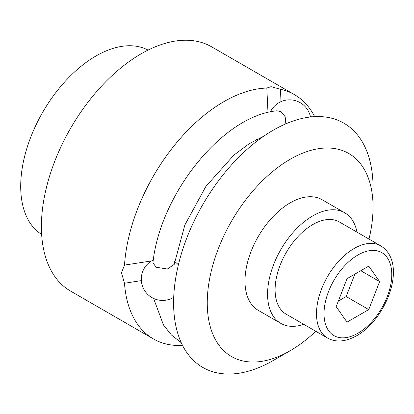<?xml version="1.0" encoding="UTF-8"?>
<svg xmlns="http://www.w3.org/2000/svg" width="414" height="414" viewBox="0 0 414 414"><rect width="100%" height="100%" fill="white"/><g stroke="black" fill="none" stroke-linecap="round" stroke-linejoin="round"><path stroke-width="0.62" d="M148.057 50.094A106.445 61.453 120 0 0 66.437 80.011A106.445 61.453 120 0 0 20.7 186.357A106.445 61.453 120 0 0 41.638 234.422M267.987 112.463L266.818 88.053A141.039 81.429 120 0 0 124.5 265.095L121.452 272.774L124.5 283.259L141.34 280.604M260.608 138.426A98.46 56.847 120 0 0 256.287 139.653M314.671 116.634A141.039 81.429 120 0 0 294.437 94.635L211.647 46.834A141.039 81.429 120 0 0 102.962 84.616A141.039 81.429 120 0 0 41.4 226.551A141.039 81.429 120 0 0 70.608 291.12L153.403 338.916A141.039 81.429 120 0 0 182.574 345.442M124.5 283.259A141.039 81.429 120 0 0 153.403 338.916M266.818 88.053L271.046 86.676L280.438 89.269L281.002 101.647M294.437 94.635A141.039 81.429 120 0 0 280.438 89.269M151.519 260.944L124.5 265.095M368.998 239.08A117.24 67.689 120 0 0 373.055 207.155L373.055 187.723A141.039 81.429 120 0 0 273.328 130.141A141.039 81.429 120 0 0 173.595 302.877A141.039 81.429 120 0 0 273.328 360.454L290.157 350.741A117.24 67.689 120 0 0 315.773 331.262M373.055 207.155A117.24 67.689 120 0 0 290.157 159.292A117.24 67.689 120 0 0 207.254 302.877A117.24 67.689 120 0 0 290.157 350.741M285.841 123.827L285.153 116.691L281.101 111.671L276.982 110.797C222.406 115.734 159.949 194.544 152.957 262.714L156.057 267.237L167.334 269.022L174.201 264.411L184.877 224.947L205.867 186.46L233.796 155.198L248.897 143.917L263.79 136.175M286.126 314.143A53.22 30.729 -60 0 1 275.103 289.779A53.22 30.729 -60 0 1 298.334 236.218A53.22 30.729 -60 0 1 339.345 221.961L380.74 245.864A53.22 30.729 -60 0 0 354.13 248.498A53.22 30.729 -60 0 0 316.498 313.683A53.22 30.729 -60 0 0 327.521 338.047L286.126 314.143M356.997 232.15A63.865 36.872 120 0 0 344.665 212.744L322.087 199.708A63.865 36.872 120 0 0 272.873 216.817A63.865 36.872 120 0 0 244.995 281.09A63.865 36.872 120 0 0 258.222 310.324L280.801 323.365A63.865 36.872 120 0 0 303.778 324.338M344.665 212.744A63.865 36.872 120 0 0 295.451 229.853A63.865 36.872 120 0 0 267.573 294.126A63.865 36.872 120 0 0 280.801 323.365M379.622 281.582L368.76 309.584L347.03 322.128L336.168 306.671L347.03 278.669L368.76 266.124L379.622 281.582L360.806 270.72M368.76 309.584L346.176 296.543L354.87 274.146M338.341 301.071L346.176 296.543M357.898 255.014A47.9 27.655 -60 0 1 391.763 274.57A47.9 27.655 -60 0 1 357.898 333.234A47.9 27.655 -60 0 1 324.027 313.683A47.9 27.655 -60 0 1 357.898 255.014M311.633 116.862L310.288 116.143M181.249 342.694L171.391 334.962L163.437 324.918L153.594 298.432M153.32 259.966A21.29 21.29 0 0 0 151.933 297.573A21.29 21.29 0 0 0 173.714 297.278M178.382 264.872A21.29 21.29 0 0 0 174.599 261.565M310.474 116.986A21.29 21.29 0 0 0 270.404 111.904M327.521 338.047C335.889 342.652 345.643 341.861 356.796 335.671C386.899 318.733 408.183 262.88 380.74 245.864"/></g></svg>
